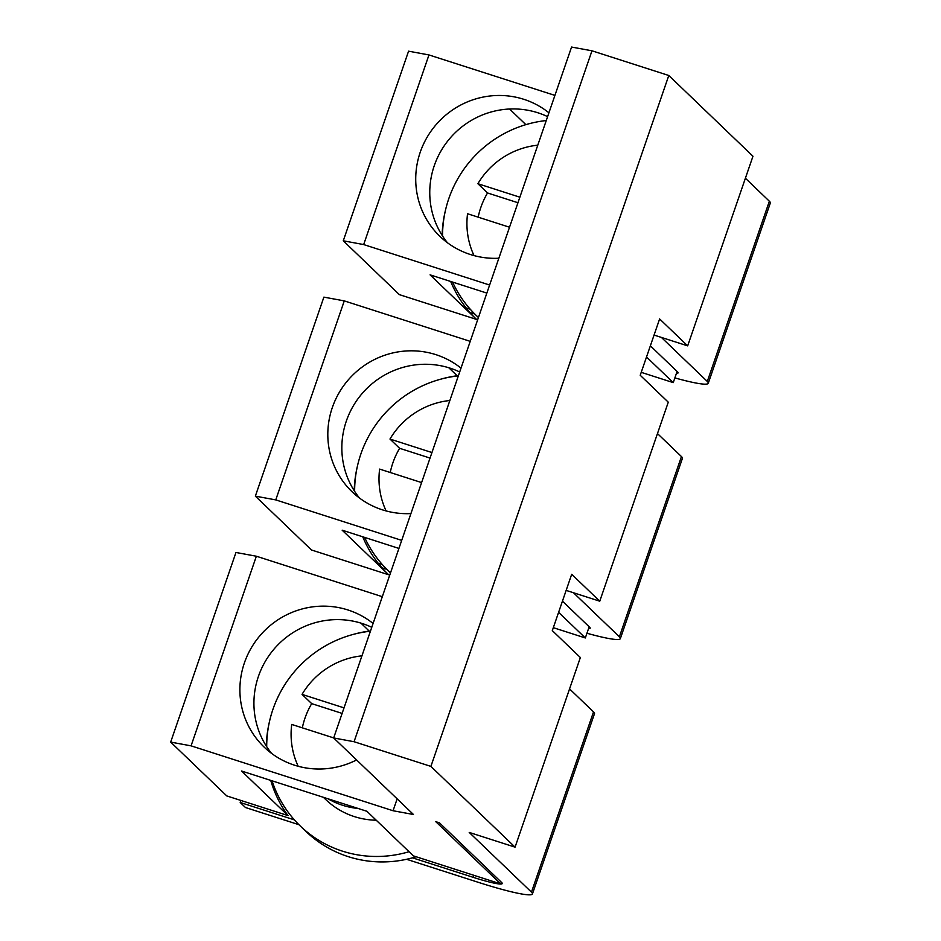 <?xml version="1.0" encoding="UTF-8"?>
<svg xmlns="http://www.w3.org/2000/svg" width="941" height="941" viewBox="0 0 941 941"><rect width="100%" height="100%" fill="white"/><g stroke="black" fill="none" stroke-linecap="round" stroke-linejoin="round"><path stroke-width="1.41" d="M344.03 707.867L302.049 694.387A77.68 75.633 133.8 0 1 361.944 655.853M406.583 859.286L478.428 882.364A69.163 6.775 -161 0 0 532.43 893.95A69.163 6.775 -161 0 0 531.465 892.139L469.218 832.42L515.068 847.147L580.362 657.524L552.308 630.611L571.693 574.281L599.758 601.193L668.275 402.183L640.221 375.271L659.617 318.94L687.671 345.865L752.965 156.241L668.792 75.492L591.971 50.802L571.563 47.05L333.667 737.956L413.452 814.494L393.056 810.742L191.07 745.848L170.674 742.096L226.781 795.921L288.005 815.588L241.531 771.008L366.931 811.295L413.393 855.875L500.636 883.905L435.765 821.669L439.482 822.857L501.729 882.576A37.24 3.646 -161 0 1 502.247 883.552A37.24 3.646 -161 0 1 473.17 877.318L412.487 857.827A114.39 111.367 133.8 0 1 306.048 831.526L300.344 826.069A114.39 111.367 133.8 0 1 272.078 780.83M515.068 847.147L430.896 766.397L668.792 75.492M302.049 694.387L311.694 703.633A77.68 75.633 -46.2 0 0 302.332 727.84M342.124 713.407L311.694 703.633M376.212 820.211A77.68 75.633 133.8 0 1 325.762 799.568L323.41 797.321M358.215 808.495A77.68 75.633 133.8 0 1 327.962 798.78M298.191 766.268A77.68 75.633 133.8 0 1 291.71 724.429L333.69 737.909M416.122 856.757A114.39 111.367 133.8 0 1 412.487 857.827M409.053 851.711A114.39 111.367 133.8 0 1 300.344 826.069M266.703 746.695A114.39 111.367 133.8 0 1 370.425 631.211M431.943 452.539L389.974 439.047A77.68 75.633 133.8 0 1 449.857 400.513M519.867 197.198L477.887 183.707A77.68 75.633 133.8 0 1 537.782 145.185M386.104 510.928A77.68 75.633 133.8 0 1 379.623 469.089L421.603 482.58M390.527 572.834A114.39 111.367 133.8 0 1 388.268 570.728A114.39 111.367 133.8 0 1 364.626 537.405M354.628 491.355A114.39 111.367 133.8 0 1 458.349 375.871M389.974 439.047L399.619 448.304A77.68 75.633 -46.2 0 0 390.244 472.5M478.44 317.493A114.39 111.367 133.8 0 1 476.181 315.388A114.39 111.367 133.8 0 1 452.55 282.065M442.552 236.015A114.39 111.367 133.8 0 1 546.262 120.542M474.029 255.599A77.68 75.633 133.8 0 1 467.548 213.748L509.528 227.24M477.887 183.707L487.532 192.964A77.68 75.633 -46.2 0 0 478.169 217.159M532.43 893.95L594.489 713.713A69.163 6.775 -161 0 0 593.524 711.902L569.552 688.894M294.392 819.882L240.202 802.473L245.46 807.519L298.956 824.704M240.202 802.473L240.896 800.462M586.949 633.246A69.163 6.775 -161 0 0 620.354 638.61L682.413 458.373A69.163 6.775 -161 0 0 681.449 456.561L657.477 433.566M620.354 638.61A69.163 6.775 -161 0 0 619.39 636.798L573.481 592.759M562.447 601.146L589.642 627.247A37.24 3.646 -161 0 1 590.16 628.223A37.24 3.646 -161 0 1 588.513 628.706M382.317 564.541L378.164 563.212M381.964 567.788L386.869 569.364M674.873 377.906A69.163 6.775 -161 0 0 708.267 383.281L770.326 203.044A69.163 6.775 -161 0 0 769.362 201.221L745.39 178.225M708.267 383.281A69.163 6.775 -161 0 0 707.303 381.458L661.394 337.419M650.36 345.817L677.567 371.907A37.24 3.646 -161 0 1 678.085 372.883A37.24 3.646 -161 0 1 676.438 373.365M470.229 309.213L466.089 307.883M469.888 312.459L474.793 314.035M373.095 623.471A82.467 80.291 -46.2 0 0 260.869 634.634A82.467 80.291 -46.2 0 0 264.139 747.095A82.467 80.291 -46.2 0 0 294.509 765.186A82.467 80.291 -46.2 0 0 356.592 759.952M371.766 627.318A82.467 80.291 -46.2 0 0 272.137 651.395A82.467 80.291 -46.2 0 0 271.573 753.388M353.157 634.434A117.049 113.967 -46.2 0 1 369.237 631.093L360.909 623.095M269.455 721.676A117.049 113.967 -46.2 0 0 266.303 746.06M270.737 780.395A117.049 113.967 -46.2 0 0 288.005 815.588M461.008 368.143A82.467 80.291 -46.2 0 0 348.793 379.294A82.467 80.291 -46.2 0 0 352.063 491.755A82.467 80.291 -46.2 0 0 382.434 509.846A82.467 80.291 -46.2 0 0 410.923 513.586M459.69 371.977A82.467 80.291 -46.2 0 0 360.05 396.055A82.467 80.291 -46.2 0 0 359.497 498.048M401.701 540.369L275.76 499.894L255.352 496.142L311.471 549.979L388.633 574.763L342.159 530.183L398.925 548.427M448.822 367.766L457.15 375.753A117.049 113.967 -46.2 0 0 441.07 379.094M357.38 466.336A117.049 113.967 -46.2 0 0 354.228 490.731M362.755 536.805A117.049 113.967 -46.2 0 0 388.598 574.739M548.932 112.802A82.467 80.291 -46.2 0 0 436.706 123.953A82.467 80.291 -46.2 0 0 439.976 236.426A82.467 80.291 -46.2 0 0 470.347 254.505A82.467 80.291 -46.2 0 0 498.848 258.246M547.603 116.637A82.467 80.291 -46.2 0 0 447.975 140.715A82.467 80.291 -46.2 0 0 447.41 242.707M489.626 285.029L363.673 244.566L343.277 240.802L399.384 294.639L476.546 319.422L430.084 274.854L486.85 293.086M445.293 211.007A117.049 113.967 -46.2 0 0 442.141 235.391M450.68 281.465A117.049 113.967 -46.2 0 0 476.522 319.399M525.866 124.647L509.575 109.015M382.317 596.688L256.364 556.225L235.968 552.473L170.674 742.096M470.229 341.348L344.277 300.885L323.88 297.133L255.352 496.142M275.76 499.894L344.277 300.885M430.896 766.397L354.063 741.72L333.667 737.956M553.308 627.671L585.326 637.963L558.601 612.32M566.153 590.395L599.758 601.193M554.919 95.406L428.967 54.943L408.57 51.179L343.277 240.802M363.673 244.566L428.967 54.943M585.326 637.963L589.172 626.788M641.233 372.342L673.25 382.622L646.514 356.98M654.066 335.067L687.671 345.865M500.636 883.905L501.259 882.129M673.25 382.622L677.097 371.448M393.056 810.742L397.149 798.862M191.07 745.848L256.364 556.225M354.063 741.72L591.971 50.802M517.962 202.738L487.532 192.964M430.037 458.079L399.619 448.304M531.465 892.139L593.524 711.902M473.17 877.318L473.864 875.306M619.39 636.798L681.449 456.561M707.303 381.458L769.362 201.221M390.515 572.881L388.268 570.728M478.428 317.54L476.181 315.388M342.159 530.183L388.621 574.751M430.084 274.854L476.534 319.411"/></g></svg>
